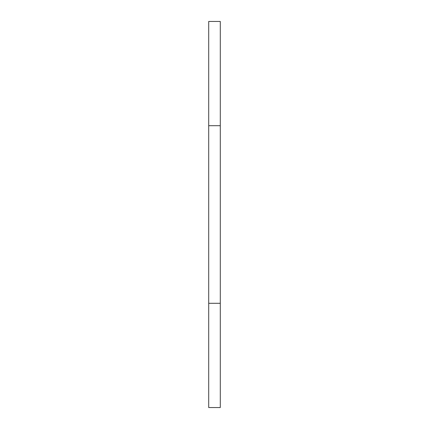 <?xml version="1.0" encoding="UTF-8"?>
<svg xmlns="http://www.w3.org/2000/svg" width="429" height="429" viewBox="0 0 429 429"><rect width="100%" height="100%" fill="white"/><g stroke="black" fill="none" stroke-linecap="round" stroke-linejoin="round"><path stroke-width="0.64" d="M220.292 125.697L220.292 407.55L208.708 407.55L208.708 21.45L220.292 21.45L220.292 125.697L208.708 125.697M220.292 303.303L208.708 303.303"/></g></svg>
